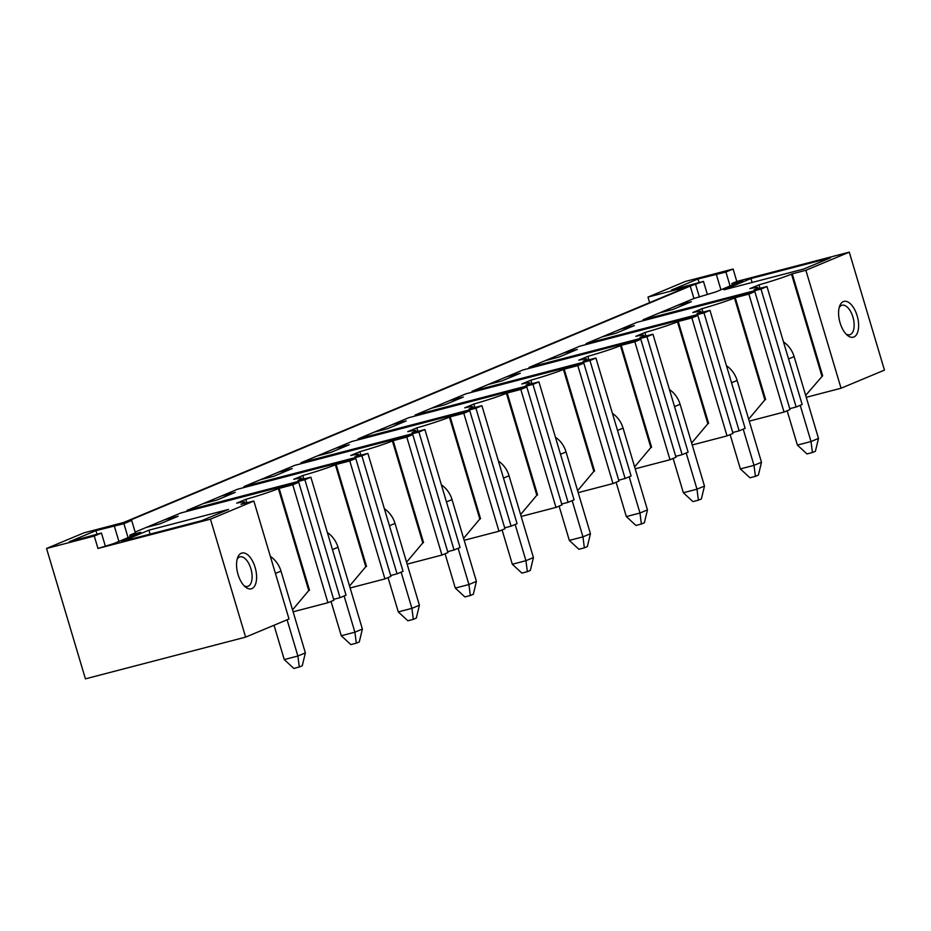 <?xml version="1.0" encoding="UTF-8"?>
<svg xmlns="http://www.w3.org/2000/svg" width="931" height="931" viewBox="0 0 931 931"><rect width="100%" height="100%" fill="white"/><g stroke="black" fill="none" stroke-linecap="round" stroke-linejoin="round"><path stroke-width="1.4" d="M97.976 548.464L94.264 536.047L46.55 548.475L85.419 678.85L245.621 637.13L210.453 519.172L97.976 548.464L113.815 543.564L140.756 532.299L129.84 535.15L135.379 532.835L131.678 520.417L126.232 521.837L690.232 286.085L703.475 281.406L671.426 290.076L697.982 278.974L725.924 272.027L733.104 269.024L685.379 281.453L647.976 297.094L649.629 302.633M46.55 548.475L83.965 532.846L123.497 522.547L687.509 286.795L647.976 297.094M94.264 536.047L101.456 533.044L105.25 545.799M131.678 520.417L123.904 523.664L95.963 530.623L69.394 541.726L101.456 533.044M293.114 611.795L327.921 602.729L333.903 600.227L298.746 482.27L180.812 512.981L135.158 532.067M350.137 587.961L384.934 578.896L390.927 576.394L355.758 458.436L237.824 489.147L186.945 510.421L187.212 511.317M407.15 564.128L441.946 555.062L447.939 552.56L412.77 434.602L294.836 465.325L243.957 486.587L244.225 487.483M464.162 540.294L498.969 531.229L504.951 528.727L469.783 410.769L351.848 441.492L300.969 462.754L301.237 463.65M521.174 516.461L555.982 507.407L561.963 504.905L526.806 386.947L408.86 417.658L357.981 438.92L358.249 439.816M578.186 492.639L612.994 483.573L618.975 481.071L583.818 363.113L465.884 393.825L415.005 415.098L415.273 415.994M635.21 468.805L670.006 459.739L675.999 457.237L640.831 339.28L522.896 369.991L472.017 391.264L472.285 392.16M692.222 444.971L727.03 435.906L733.011 433.404L697.843 315.446L579.908 346.157L529.029 367.431L529.297 368.327M749.234 421.138L784.042 412.072L790.023 409.57L754.855 291.612L636.92 322.335L586.041 343.597L586.309 344.493M805.676 395.372L822.643 375.763L792.258 273.842L805.885 270.281L849.281 252.15L736.805 281.441L731.871 283.501L742.775 280.662L715.834 291.927L693.944 298.502L643.065 319.764L643.333 320.66M693.944 298.502L690.232 286.085M643.065 319.764L760.999 289.052L766.981 286.55L754.098 289.785A32.457 1.978 -16.6 0 0 757.927 287.621A32.457 1.978 -16.6 0 0 749.839 288.668L758.951 284.863A32.457 1.978 -16.6 0 0 791.501 274.145L792.258 273.842M677.698 305.287L691.337 301.737L672.927 309.429L659.299 312.979M750.956 278.532L830.58 257.794L803.639 269.059L724.015 289.797L750.956 278.532L752.132 282.477M586.041 343.597L703.976 312.886L709.969 310.384L697.075 313.619A32.457 1.978 -16.6 0 0 700.915 311.454A32.457 1.978 -16.6 0 0 692.827 312.502L701.939 308.685A32.457 1.978 -16.6 0 0 734.489 297.978L764.875 399.899L748.664 419.206M764.875 399.899L765.619 399.585L735.234 297.664L734.489 297.978M735.234 297.664L748.873 294.115L754.855 291.612M620.686 329.12L634.325 325.571L615.915 333.263L602.287 336.813M640.097 337.557L652.957 334.217L646.964 336.719L529.029 367.431M640.062 337.453A32.457 1.978 -16.6 0 0 643.891 335.276A32.457 1.978 -16.6 0 0 635.815 336.324L644.915 332.518A32.457 1.978 -16.6 0 0 677.477 321.812L707.863 423.733L691.64 443.04M707.863 423.733L708.607 423.419L678.222 321.498L677.477 321.812M678.222 321.498L691.861 317.948L697.843 315.446M563.674 352.954L577.313 349.393L558.903 357.097L545.263 360.646M583.085 361.391L595.933 358.039L589.951 360.541L472.017 391.264M583.05 361.286A32.457 1.978 -16.6 0 0 586.879 359.11A32.457 1.978 -16.6 0 0 578.803 360.157L587.903 356.352A32.457 1.978 -16.6 0 0 620.465 345.645L650.85 447.567L634.628 466.873M650.85 447.567L651.595 447.252L621.21 345.331L620.465 345.645M621.21 345.331L634.849 341.782L640.831 339.28M506.662 376.776L520.289 373.226L501.89 380.919L488.251 384.48M526.073 385.225L538.921 381.873L532.939 384.375L415.005 415.098M526.038 385.12A32.457 1.978 -16.6 0 0 529.867 382.944A32.457 1.978 -16.6 0 0 521.779 383.991L530.891 380.185A32.457 1.978 -16.6 0 0 563.453 369.479L593.827 471.4L577.616 490.707M593.827 471.4L594.583 471.086L564.198 369.165L563.453 369.479M564.198 369.165L577.825 365.615L583.818 363.113M449.65 400.609L463.277 397.06L444.867 404.752L431.239 408.302M469.049 409.058L481.909 405.707L475.927 408.209L357.981 438.92M469.026 408.942A32.457 1.978 -16.6 0 0 472.855 406.777A32.457 1.978 -16.6 0 0 464.767 407.825L473.879 404.019A32.457 1.978 -16.6 0 0 506.429 393.313L536.815 495.234L520.604 514.54M536.815 495.234L537.571 494.92L507.186 392.998L506.429 393.313M507.186 392.998L520.813 389.449L526.806 386.947M392.626 424.443L406.265 420.893L387.855 428.586L374.227 432.135M412.037 432.892L424.897 429.54L418.903 432.042L300.969 462.754M412.002 432.775A32.457 1.978 -16.6 0 0 415.843 430.611A32.457 1.978 -16.6 0 0 407.755 431.658L416.855 427.853A32.457 1.978 -16.6 0 0 449.417 417.135L479.802 519.056L463.591 538.362M479.802 519.056L480.547 518.753L450.162 416.832L449.417 417.135M450.162 416.832L463.801 413.271L469.783 410.769M335.614 448.276L349.253 444.727L330.842 452.419L317.203 455.969M355.025 456.714L367.873 453.374L361.891 455.876L243.957 486.587M354.99 456.609A32.457 1.978 -16.6 0 0 358.819 454.444A32.457 1.978 -16.6 0 0 350.743 455.492L359.843 451.686A32.457 1.978 -16.6 0 0 392.405 440.968L422.79 542.889L406.568 562.196M422.79 542.889L423.535 542.575L393.15 440.654L392.405 440.968M393.15 440.654L406.789 437.105L412.77 434.602M278.602 472.11L292.229 468.561L273.83 476.253L260.191 479.802M186.945 510.421L304.879 479.709L310.861 477.207L297.978 480.443A32.457 1.978 -16.6 0 0 301.807 478.266A32.457 1.978 -16.6 0 0 293.719 479.314L302.831 475.508A32.457 1.978 -16.6 0 0 335.393 464.802L365.778 566.723L349.556 586.03M365.778 566.723L366.523 566.409L336.138 464.488L335.393 464.802M336.138 464.488L349.777 460.938L355.758 458.436M221.59 495.944L235.217 492.383L216.818 500.087L203.179 503.636M298.746 482.27L292.753 484.772L278.381 488.635L308.755 590.557L292.543 609.863M164.566 519.766L178.205 516.216L159.795 523.909L146.167 527.47M210.453 519.172L253.849 501.029L240.966 504.276A32.457 1.978 -16.6 0 0 244.795 502.1A32.457 1.978 -16.6 0 0 236.707 503.147L245.819 499.342A32.457 1.978 -16.6 0 0 278.381 488.635M148.937 530.17L228.561 509.432L201.62 520.697L121.996 541.435L148.937 530.17L150.112 534.115M849.281 252.15L884.45 370.107L841.054 388.239L805.885 270.281M857.125 315.714A18.492 9.17 75.4 0 0 848.222 302.144A18.492 9.17 75.4 0 0 839.704 305.915A18.492 9.17 75.4 0 0 840.076 322.848A18.492 9.17 75.4 0 0 847.35 335.3A18.492 9.17 75.4 0 0 857.044 333.705A18.492 9.17 75.4 0 0 857.125 315.714M766.981 286.55L802.15 404.508L796.156 407.01L760.999 289.052M784.042 412.072L748.873 294.115M709.969 310.384L745.126 428.341L739.144 430.844L703.976 312.886M727.03 435.906L691.861 317.948M652.957 334.217L688.114 452.175L682.132 454.677L646.964 336.719M670.006 459.739L634.849 341.782M595.933 358.039L631.102 475.997L625.12 478.499L589.951 360.541M612.994 483.573L577.825 365.615M538.921 381.873L574.09 499.831L568.096 502.333L532.939 384.375M555.982 507.407L520.813 389.449M481.909 405.707L517.077 523.664L511.084 526.166L475.927 408.209M498.969 531.229L463.801 413.271M424.897 429.54L460.054 547.498L454.072 550L418.903 432.042M441.946 555.062L406.789 437.105M367.873 453.374L403.042 571.331L397.06 573.833L361.891 455.876M384.934 578.896L349.777 460.938M310.861 477.207L346.029 595.165L340.048 597.667L304.879 479.709M327.921 602.729L292.753 484.772M245.621 637.13L289.017 618.987L253.849 501.029M238.045 574.485A18.492 9.17 75.4 0 0 245.33 586.937A18.492 9.17 75.4 0 0 255.024 585.343A18.492 9.17 75.4 0 0 255.106 567.363A18.492 9.17 75.4 0 0 246.203 553.782A18.492 9.17 75.4 0 0 237.684 557.553A18.492 9.17 75.4 0 0 238.045 574.485M806.246 397.304L841.054 388.239M789.756 408.674L796.156 407.01M732.744 432.508L739.144 430.844M675.731 456.341L682.132 454.677M618.708 480.175L625.12 478.499M561.696 504.008L568.096 502.333M504.683 527.83L511.084 526.166M447.671 551.664L454.072 550M390.659 575.498L397.06 573.833M333.635 599.331L340.048 597.667M279.125 488.321L309.511 590.242L308.755 590.557M245.819 499.342L246.866 502.856M302.831 475.508L303.878 479.023M359.843 451.686L360.891 455.189M416.855 427.853L417.903 431.356M473.879 404.019L474.926 407.522M530.891 380.185L531.938 383.7M587.903 356.352L588.951 359.866M644.915 332.518L645.963 336.033M701.939 308.685L702.975 312.199M758.951 284.863L759.999 288.366M699.39 297.082L695.69 284.665M725.924 272.027L730.079 285.968M731.871 283.501L732.325 285.037M736.805 281.441L733.104 269.024M703.475 281.406L707.269 294.149M697.982 278.974L699.053 282.559M716.37 274.517L720.931 289.797M846.046 334.054A15.257 7.564 75.4 0 0 849.712 334.753A15.257 7.564 75.4 0 0 852.912 317.052A15.257 7.564 75.4 0 0 842.031 305.24A15.257 7.564 75.4 0 0 839.168 307.637M129.84 535.15L130.305 536.675M123.904 523.664L128.059 537.606M114.35 526.155L118.912 541.435M95.963 530.623L97.033 534.196M237.149 559.275A15.257 7.564 -104.6 0 1 240.012 556.878A15.257 7.564 -104.6 0 1 250.881 568.69A15.257 7.564 -104.6 0 1 247.693 586.39A15.257 7.564 -104.6 0 1 244.027 585.692M783.471 341.875A24.334 21.076 67.3 0 1 794.12 356.608L818.5 438.408L811.017 441.538L800.218 405.311M818.5 438.408L815.405 451.279L812.414 452.524L811.017 441.538L797.39 445.088L787.161 410.769M797.39 445.088L806.956 453.944L812.414 452.524M726.459 365.708A24.334 21.076 67.3 0 1 737.108 380.442L761.488 462.242L754.005 465.36L743.206 429.144M761.488 462.242L758.393 475.101L755.402 476.358L754.005 465.36L740.366 468.921L730.137 434.602M740.366 468.921L749.944 477.778L755.402 476.358M669.447 389.542A24.334 21.076 67.3 0 1 680.084 404.275L704.476 486.075L696.993 489.194L686.194 452.978M704.476 486.075L701.38 498.935L698.378 500.191L696.993 489.194L683.354 492.743L673.125 458.436M683.354 492.743L692.932 501.611L698.378 500.191M612.435 413.376A24.334 21.076 67.3 0 1 623.072 428.109L647.452 509.897L639.981 513.028L629.181 476.812M647.452 509.897L644.357 522.768L641.366 524.025L639.981 513.028L626.342 516.577L616.113 482.27M626.342 516.577L635.92 525.445L641.366 524.025M555.423 437.209A24.334 21.076 67.3 0 1 566.06 451.942L590.44 533.731L582.957 536.861L572.158 500.634M590.44 533.731L587.345 546.602L584.354 547.847L582.957 536.861L569.33 540.411L559.1 506.103M569.33 540.411L578.896 549.278L584.354 547.847M498.399 461.043A24.334 21.076 67.3 0 1 509.048 475.776L533.428 557.564L525.945 560.695L515.146 524.467M533.428 557.564L530.333 570.435L527.342 571.681L525.945 560.695L512.318 564.244L502.088 529.925M512.318 564.244L521.884 573.1L527.342 571.681M441.387 484.865A24.334 21.076 67.3 0 1 452.035 499.598L476.416 581.398L468.933 584.528L458.133 548.301M476.416 581.398L473.32 594.269L470.33 595.514L468.933 584.528L455.294 588.078L445.065 553.759M455.294 588.078L464.872 596.934L470.33 595.514M384.375 508.698A24.334 21.076 67.3 0 1 395.012 523.431L419.404 605.231L411.921 608.35L401.121 572.134M419.404 605.231L416.308 618.091L413.306 619.348L411.921 608.35L398.282 611.911L388.052 577.592M398.282 611.911L407.859 620.768L413.306 619.348M327.363 532.532A24.334 21.076 67.3 0 1 338 547.265L362.38 629.065L354.897 632.184L344.109 595.968M362.38 629.065L359.285 641.925L356.294 643.181L354.897 632.184L341.27 635.733L331.04 601.426M341.27 635.733L350.847 644.601L356.294 643.181M270.339 556.366A24.334 21.076 67.3 0 1 280.987 571.099L305.368 652.887L297.885 656.018L287.085 619.802M305.368 652.887L302.272 665.758L299.282 667.015L297.885 656.018L284.258 659.567L274.028 625.26M284.258 659.567L293.824 668.435L299.282 667.015M821.887 376.066L791.501 274.145M788.557 358.935L794.12 356.608M731.545 382.769L737.108 380.442M674.533 406.603L680.084 404.275M617.521 430.436L623.072 428.109M560.497 454.258L566.06 451.942M503.485 478.092L509.048 475.776M446.473 501.925L452.035 499.598M389.461 525.759L395.012 523.431M332.448 549.593L338 547.265M275.425 573.426L280.987 571.099M244.795 502.1L245.156 503.299M301.807 478.266L302.168 479.465M358.819 454.444L359.18 455.631M415.843 430.611L416.192 431.809M472.855 406.777L473.204 407.976M529.867 382.944L530.228 384.142M586.879 359.11L587.24 360.309M643.891 335.276L644.252 336.475M700.915 311.454L701.264 312.641M757.927 287.621L758.288 288.819"/></g></svg>
